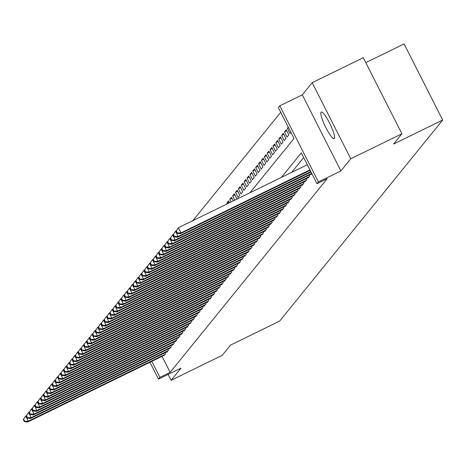 <?xml version="1.0" encoding="UTF-8"?>
<svg xmlns="http://www.w3.org/2000/svg" width="466" height="466" viewBox="0 0 466 466"><rect width="100%" height="100%" fill="white"/><g stroke="black" fill="none" stroke-linecap="round" stroke-linejoin="round"><path stroke-width="0.7" d="M321.045 112.184A14.807 2.662 -116 0 0 325.6 127.067A14.807 2.662 -116 0 0 334.221 138.652A14.807 2.662 -116 0 0 334.402 138.507A14.807 2.662 -116 0 0 329.841 123.624A14.807 2.662 -116 0 0 321.22 112.038A14.807 2.662 -116 0 0 321.045 112.184M249.98 192.755L294.011 138.466L278.359 107.617L279.798 105.84L318.406 181.932L316.967 183.709L301.316 152.86L281.417 177.4M302.294 94.848L340.902 170.946L350.77 158.772L401.902 133.794L363.294 57.697L312.168 82.68L302.294 94.848L279.798 105.84M365.804 62.642L404.092 43.932L442.7 120.03L279.612 321.126L230.53 345.108L222.241 355.325L171.115 380.303L180.983 368.134L158.487 379.126L149.941 362.28M280.736 112.3L192.848 220.668M350.77 158.772L312.168 82.68M168.127 374.414L171.115 380.303M310.688 174.342L310.839 174.639L311.777 173.486M307.805 177.895L307.956 178.193L309.686 176.061L309.185 175.076M304.921 181.449L305.073 181.746L306.803 179.614L306.302 178.629M302.044 185.002L302.195 185.299L303.925 183.167L303.418 182.183M299.16 188.549L299.312 188.852L301.042 186.72L300.541 185.73M296.277 192.103L296.428 192.406L298.158 190.274L297.658 189.283M293.399 195.656L293.551 195.959L295.281 193.827L294.774 192.837M290.516 199.209L290.668 199.512L292.398 197.38L291.897 196.39M287.633 202.762L287.784 203.065L289.514 200.933L289.013 199.943M284.755 206.316L284.907 206.619L286.637 204.487L286.13 203.496M281.872 209.869L282.023 210.172L283.753 208.04L283.252 207.05M278.988 213.422L279.14 213.725L280.87 211.593L280.369 210.603M276.111 216.975L276.262 217.278L277.992 215.146L277.486 214.156M273.227 220.529L273.379 220.832L275.109 218.7L274.608 217.709M270.344 224.082L270.496 224.385L272.226 222.253L271.725 221.263M267.467 227.635L267.618 227.938L269.348 225.806L268.841 224.816M264.583 231.188L264.735 231.491L266.465 229.359L265.964 228.369M261.7 234.742L261.851 235.039L263.581 232.913L263.08 231.922M258.822 238.295L258.974 238.592L260.704 236.46L260.197 235.476M255.939 241.848L256.09 242.145L257.82 240.013L257.319 239.029M253.055 245.401L253.207 245.699L254.937 243.567L254.436 242.582M250.178 248.955L250.329 249.252L252.059 247.12L251.553 246.135M247.295 252.508L247.446 252.805L249.176 250.673L248.675 249.689M244.411 256.061L244.563 256.358L246.293 254.226L245.792 253.242M241.534 259.609L241.685 259.911L243.415 257.78L242.908 256.789M238.65 263.162L238.802 263.465L240.532 261.333L240.031 260.343M235.767 266.715L235.918 267.018L237.648 264.886L237.147 263.896M232.889 270.268L233.041 270.571L234.771 268.439L234.264 267.449M230.006 273.822L230.157 274.125L231.887 271.993L231.386 271.002M227.123 277.375L227.274 277.678L229.004 275.546L228.503 274.556M224.245 280.928L224.396 281.231L226.126 279.099L225.62 278.109M221.362 284.481L221.513 284.784L223.243 282.652L222.742 281.662M218.478 288.035L218.63 288.338L220.36 286.206L219.859 285.215M215.601 291.588L215.752 291.891L217.482 289.759L216.981 288.769M212.717 295.141L212.869 295.444L214.599 293.312L214.098 292.322M209.834 298.694L209.985 298.997L211.715 296.865L211.215 295.875M206.956 302.248L207.108 302.55L208.838 300.419L208.337 299.428M204.073 305.801L204.225 306.098L205.955 303.972L205.454 302.982M201.19 309.354L201.341 309.651L203.071 307.519L202.57 306.535M198.312 312.907L198.464 313.204L200.194 311.072L199.693 310.088M195.429 316.461L195.58 316.758L197.31 314.626L196.809 313.641M192.545 320.014L192.697 320.311L194.427 318.179L193.926 317.195M189.668 323.567L189.819 323.864L191.549 321.732L191.048 320.748M186.784 327.12L186.936 327.417L188.666 325.285L188.165 324.301M183.901 330.674L184.053 330.971L185.783 328.839L185.282 327.848M181.024 334.221L181.175 334.524L182.905 332.392L182.404 331.402M178.14 337.774L178.292 338.077L180.022 335.945L179.521 334.955M175.257 341.328L175.414 341.63L177.138 339.498L176.637 338.508M172.379 344.881L172.531 345.184L174.261 343.052L173.76 342.061M169.496 348.434L169.647 348.737L171.377 346.605L170.876 345.615M166.612 351.987L166.77 352.29L168.494 350.158L167.993 349.168M225.789 204.574L225.404 204.76M229.103 201.877L226.855 202.978L228.579 200.846L229.54 202.739M231.986 198.324L229.732 199.425L231.462 197.293L233.297 200.91M234.864 194.771L232.616 195.871L234.346 193.74L236.949 198.883L236.635 199.279M237.747 191.217L235.493 192.318L237.223 190.186L239.833 195.33L238.103 197.462L235.493 192.318M240.631 187.67L238.376 188.765L240.107 186.633L242.716 191.776L240.986 193.908L238.376 188.765M243.508 184.117L241.26 185.212L242.99 183.08L245.594 188.223L243.869 190.355L241.26 185.212M246.392 180.563L244.137 181.658L245.867 179.532L248.477 184.67L246.747 186.802L244.137 181.658M249.275 177.01L247.021 178.111L248.751 175.979L251.36 181.117L249.63 183.249L247.021 178.111M252.153 173.457L249.904 174.558L251.634 172.426L254.238 177.563L252.514 179.695L249.904 174.558M255.036 169.904L252.782 171.005L254.512 168.873L257.121 174.01L255.391 176.142L252.782 171.005M257.919 166.35L255.665 167.451L257.395 165.319L260.005 170.457L258.275 172.589L255.665 167.451M260.797 162.797L258.548 163.898L260.278 161.766L262.882 166.904L261.158 169.036L258.548 163.898M263.68 159.244L261.426 160.345L263.156 158.213L265.766 163.35L264.036 165.482L261.426 160.345M266.564 155.691L264.309 156.792L266.039 154.66L268.649 159.803L266.919 161.935L264.309 156.792M269.441 152.137L267.193 153.238L268.923 151.106L271.527 156.25L269.802 158.382L267.193 153.238M272.325 148.584L270.07 149.685L271.8 147.553L274.41 152.697L272.68 154.829L270.07 149.685M275.208 145.031L272.954 146.132L274.684 144L277.293 149.143L275.563 151.275L272.954 146.132M278.085 141.478L275.837 142.579L277.567 140.447L280.171 145.59L278.447 147.722L275.837 142.579M280.969 137.924L278.715 139.025L280.445 136.893L283.054 142.037L281.324 144.169L278.715 139.025M283.852 134.371L281.598 135.472L283.328 133.34L285.938 138.484L284.208 140.615L281.598 135.472M286.73 130.818L284.481 131.919L286.211 129.787L288.815 134.93L287.091 137.062L284.481 131.919M288.582 127.771L287.359 128.366L288.303 127.212M227.292 203.84L226.855 202.978M231.043 202.005L229.732 199.425M234.794 200.176L232.616 195.871M287.359 128.366L289.969 133.509L290.906 132.35M162.046 356.368L170.154 372.351L327.19 178.717L316.967 183.709M303.692 157.543L291.64 172.403M163.735 355.541L163.886 355.843L165.616 353.711L165.115 352.721M340.902 170.946L318.406 181.932M170.154 372.351L159.925 377.349L158.487 379.126M401.902 133.794L393.619 144.011L442.7 120.03M151.817 361.36L159.925 377.349M23.3 419.499L24.343 421.555L24.634 421.2L23.585 419.144L23.3 419.499L25.682 416.039L28.286 421.177L165.11 354.335M24.634 421.2L28.286 421.177L27.57 422.068L164.387 355.22M23.585 419.144L25.682 416.039L26.329 415.719M24.343 421.555L27.57 422.068M26.183 415.946L27.226 418.002L27.511 417.647L26.469 415.59L26.183 415.946L28.56 412.486L31.17 417.623L167.993 350.782M27.511 417.647L31.17 417.623L30.447 418.515L167.271 351.667M26.469 415.59L28.56 412.486L29.207 412.165M27.226 418.002L30.447 418.515M29.061 412.393L30.104 414.449L30.395 414.093L29.352 412.037L29.061 412.393L31.443 408.932L34.053 414.07L170.871 347.228M30.395 414.093L34.053 414.07L33.331 414.961L170.154 348.114M29.352 412.037L31.443 408.932L32.09 408.612M30.104 414.449L33.331 414.961M31.944 408.839L32.987 410.896L33.278 410.54L32.23 408.484L31.944 408.839L34.327 405.379L36.931 410.517L173.754 343.675M33.278 410.54L36.931 410.517L36.214 411.408L173.032 344.56M32.23 408.484L34.327 405.379L34.973 405.059M32.987 410.896L36.214 411.408M34.828 405.286L35.87 407.342L36.156 406.987L35.113 404.931L34.828 405.286L37.204 401.826L39.814 406.964L176.637 340.122M36.156 406.987L39.814 406.964L39.092 407.855L175.915 341.007M35.113 404.931L37.204 401.826L37.851 401.511M35.87 407.342L39.092 407.855M37.705 401.733L38.748 403.789L39.039 403.434L37.996 401.377L37.705 401.733L40.088 398.273L42.697 403.41L179.515 336.568M39.039 403.434L42.697 403.41L41.975 404.302L178.798 337.454M37.996 401.377L40.088 398.273L40.734 397.958M38.748 403.789L41.975 404.302M40.589 398.18L41.631 400.236L41.923 399.88L40.874 397.824L40.589 398.18L42.971 394.719L45.575 399.863L182.398 333.015M41.923 399.88L45.575 399.863L44.858 400.748L181.676 333.901M40.874 397.824L42.971 394.719L43.618 394.405M41.631 400.236L44.858 400.748M43.472 394.626L44.515 396.688L44.8 396.333L43.757 394.271L43.472 394.626L45.849 391.166L48.458 396.31L185.282 329.462M44.8 396.333L48.458 396.31L47.736 397.195L184.559 330.347M43.757 394.271L45.849 391.166L46.495 390.852M44.515 396.688L47.736 397.195M46.35 391.073L47.392 393.135L47.683 392.78L46.641 390.724L46.35 391.073L48.732 387.613L51.342 392.756L188.159 325.909M47.683 392.78L51.342 392.756L50.619 393.642L187.443 326.794M46.641 390.724L48.732 387.613L49.379 387.298M47.392 393.135L50.619 393.642M49.233 387.526L50.276 389.582L50.567 389.227L49.518 387.17L49.233 387.526L51.615 384.06L54.219 389.203L191.043 322.356M50.567 389.227L54.219 389.203L53.503 390.089L190.32 323.247M49.518 387.17L51.615 384.06L52.262 383.745M50.276 389.582L53.503 390.089M52.116 383.972L53.159 386.029L53.444 385.673L52.402 383.617L52.116 383.972L54.493 380.506L57.102 385.65L193.926 318.802M53.444 385.673L57.102 385.65L56.38 386.535L193.204 319.693M52.402 383.617L54.493 380.506L55.139 380.192M53.159 386.029L56.38 386.535M54.994 380.419L56.037 382.475L56.328 382.12L55.285 380.064L54.994 380.419L57.376 376.953L59.986 382.097L196.803 315.249M56.328 382.12L59.986 382.097L59.264 382.982L196.087 316.14M55.285 380.064L57.376 376.953L58.023 376.639M56.037 382.475L59.264 382.982M57.877 376.866L58.92 378.922L59.211 378.567L58.163 376.511L57.877 376.866L60.26 373.4L62.863 378.543L199.687 311.696M59.211 378.567L62.863 378.543L62.147 379.429L198.965 312.587M58.163 376.511L60.26 373.4L60.906 373.085M58.92 378.922L62.147 379.429M60.761 373.313L61.803 375.369L62.089 375.013L61.046 372.957L60.761 373.313L63.137 369.847L65.747 374.99L202.57 308.142M62.089 375.013L65.747 374.99L65.024 375.876L201.848 309.034M61.046 372.957L63.137 369.847L63.784 369.532M61.803 375.369L65.024 375.876M63.638 369.759L64.681 371.816L64.972 371.46L63.929 369.404L63.638 369.759L66.021 366.293L68.63 371.437L205.448 304.589M64.972 371.46L68.63 371.437L67.908 372.322L204.731 305.48M63.929 369.404L66.021 366.293L66.667 365.979M64.681 371.816L67.908 372.322M66.522 366.206L67.564 368.262L67.855 367.907L66.807 365.851L66.522 366.206L68.904 362.74L71.508 367.884L208.331 301.036M67.855 367.907L71.508 367.884L70.791 368.769L207.609 301.927M66.807 365.851L68.904 362.74L69.55 362.426M67.564 368.262L70.791 368.769M69.405 362.653L70.448 364.709L70.733 364.354L69.69 362.298L69.405 362.653L71.781 359.187L74.391 364.33L211.215 297.483M70.733 364.354L74.391 364.33L73.669 365.222L210.492 298.374M69.69 362.298L71.781 359.187L72.428 358.872M70.448 364.709L73.669 365.222M72.282 359.1L73.325 361.156L73.616 360.8L72.574 358.744L72.282 359.1L74.665 355.634L77.274 360.777L214.092 293.93M73.616 360.8L77.274 360.777L76.552 361.668L213.376 294.821M72.574 358.744L74.665 355.634L75.311 355.319M73.325 361.156L76.552 361.668M75.166 355.546L76.208 357.603L76.5 357.247L75.451 355.191L75.166 355.546L77.548 352.08L80.152 357.224L216.975 290.376M76.5 357.247L80.152 357.224L79.436 358.115L216.253 291.267M75.451 355.191L77.548 352.08L78.195 351.766M76.208 357.603L79.436 358.115M78.049 351.993L79.092 354.049L79.377 353.694L78.335 351.638L78.049 351.993L80.426 348.533L83.035 353.671L219.859 286.829M79.377 353.694L83.035 353.671L82.313 354.562L219.137 287.714M78.335 351.638L80.426 348.533L81.072 348.213M79.092 354.049L82.313 354.562M80.927 348.44L81.969 350.496L82.261 350.141L81.218 348.085L80.927 348.44L83.309 344.98L85.919 350.117L222.736 283.276M82.261 350.141L85.919 350.117L85.196 351.009L222.02 284.161M81.218 348.085L83.309 344.98L83.956 344.659M81.969 350.496L85.196 351.009M83.81 344.887L84.853 346.943L85.144 346.588L84.096 344.531L83.81 344.887L86.193 341.427L88.796 346.564L225.62 279.722M85.144 346.588L88.796 346.564L88.08 347.455L224.897 280.608M84.096 344.531L86.193 341.427L86.839 341.106M84.853 346.943L88.08 347.455M86.693 341.333L87.736 343.39L88.022 343.034L86.979 340.978L86.693 341.333L89.07 337.873L91.68 343.011L228.503 276.169M88.022 343.034L91.68 343.011L90.957 343.902L227.781 277.054M86.979 340.978L89.07 337.873L89.717 337.553M87.736 343.39L90.957 343.902M89.571 337.78L90.614 339.836L90.905 339.481L89.862 337.425L89.571 337.78L91.953 334.32L94.563 339.458L231.381 272.616M90.905 339.481L94.563 339.458L93.841 340.349L230.664 273.501M89.862 337.425L91.953 334.32L92.6 334M90.614 339.836L93.841 340.349M92.454 334.227L93.497 336.283L93.788 335.928L92.74 333.872L92.454 334.227L94.837 330.767L97.441 335.904L234.264 269.063M93.788 335.928L97.441 335.904L96.724 336.796L233.542 269.948M92.74 333.872L94.837 330.767L95.483 330.446M93.497 336.283L96.724 336.796M95.338 330.674L96.38 332.73L96.666 332.375L95.623 330.318L95.338 330.674L97.714 327.214L100.324 332.351L237.147 265.509M96.666 332.375L100.324 332.351L99.602 333.242L236.425 266.395M95.623 330.318L97.714 327.214L98.361 326.899M96.38 332.73L99.602 333.242M98.215 327.12L99.258 329.177L99.549 328.821L98.507 326.765L98.215 327.12L100.598 323.66L103.207 328.804L240.025 261.956M99.549 328.821L103.207 328.804L102.485 329.689L239.308 262.841M98.507 326.765L100.598 323.66L101.244 323.346M99.258 329.177L102.485 329.689M101.099 323.567L102.141 325.629L102.433 325.274L101.384 323.212L101.099 323.567L103.481 320.107L106.085 325.251L242.908 258.403M102.433 325.274L106.085 325.251L105.368 326.136L242.186 259.288M101.384 323.212L103.481 320.107L104.128 319.793M102.141 325.629L105.368 326.136M103.982 320.014L105.025 322.076L105.31 321.721L104.267 319.659L103.982 320.014L106.359 316.554L108.968 321.697L245.792 254.85M105.31 321.721L108.968 321.697L108.246 322.583L245.069 255.735M104.267 319.659L106.359 316.554L107.005 316.239M105.025 322.076L108.246 322.583M106.86 316.466L107.902 318.523L108.194 318.167L107.151 316.111L106.86 316.466L109.242 313.001L111.852 318.144L248.669 251.296M108.194 318.167L111.852 318.144L111.129 319.029L247.953 252.182M107.151 316.111L109.242 313.001L109.889 312.686M107.902 318.523L111.129 319.029M109.743 312.913L110.786 314.969L111.077 314.614L110.028 312.558L109.743 312.913L112.125 309.447L114.729 314.591L251.553 247.743M111.077 314.614L114.729 314.591L114.013 315.476L250.83 248.634M110.028 312.558L112.125 309.447L112.772 309.133M110.786 314.969L114.013 315.476M112.626 309.36L113.669 311.416L113.954 311.061L112.912 309.005L112.626 309.36L115.003 305.894L117.613 311.038L254.436 244.19M113.954 311.061L117.613 311.038L116.89 311.923L253.714 245.081M112.912 309.005L115.003 305.894L115.65 305.579M113.669 311.416L116.89 311.923M115.504 305.807L116.547 307.863L116.838 307.508L115.795 305.451L115.504 305.807L117.886 302.341L120.496 307.484L257.314 240.637M116.838 307.508L120.496 307.484L119.774 308.37L256.597 241.528M115.795 305.451L117.886 302.341L118.533 302.026M116.547 307.863L119.774 308.37M118.387 302.253L119.43 304.31L119.721 303.954L118.673 301.898L118.387 302.253L120.77 298.788L123.374 303.931L260.197 237.083M119.721 303.954L123.374 303.931L122.657 304.816L259.475 237.975M118.673 301.898L120.77 298.788L121.416 298.473M119.43 304.31L122.657 304.816M121.271 298.7L122.313 300.756L122.599 300.401L121.556 298.345L121.271 298.7L123.647 295.234L126.257 300.378L263.08 233.53M122.599 300.401L126.257 300.378L125.535 301.263L262.358 234.421M121.556 298.345L123.647 295.234L124.294 294.92M122.313 300.756L125.535 301.263M124.148 295.147L125.191 297.203L125.482 296.848L124.439 294.792L124.148 295.147L126.531 291.681L129.14 296.825L265.958 229.977M125.482 296.848L129.14 296.825L128.418 297.71L265.241 230.868M124.439 294.792L126.531 291.681L127.177 291.367M125.191 297.203L128.418 297.71M127.032 291.594L128.074 293.65L128.36 293.295L127.317 291.238L127.032 291.594L129.414 288.128L132.018 293.271L268.841 226.424M128.36 293.295L132.018 293.271L131.301 294.163L268.119 227.315M127.317 291.238L129.414 288.128L130.061 287.813M128.074 293.65L131.301 294.163M129.915 288.04L130.958 290.097L131.243 289.741L130.2 287.685L129.915 288.04L132.292 284.575L134.901 289.718L271.725 222.87M131.243 289.741L134.901 289.718L134.179 290.609L271.002 223.762M130.2 287.685L132.292 284.575L132.938 284.26M130.958 290.097L134.179 290.609M132.793 284.487L133.835 286.543L134.126 286.188L133.084 284.132L132.793 284.487L135.175 281.021L137.785 286.165L274.602 219.317M134.126 286.188L137.785 286.165L137.062 287.056L273.886 220.208M133.084 284.132L135.175 281.021L135.822 280.707M133.835 286.543L137.062 287.056M135.676 280.934L136.719 282.99L137.004 282.635L135.961 280.579L135.676 280.934L138.058 277.468L140.662 282.612L277.486 215.77M137.004 282.635L140.662 282.612L139.946 283.503L276.763 216.655M135.961 280.579L138.058 277.468L138.705 277.154M136.719 282.99L139.946 283.503M138.559 277.381L139.602 279.437L139.887 279.082L138.845 277.025L138.559 277.381L140.936 273.921L143.545 279.058L280.369 212.216M139.887 279.082L143.545 279.058L142.823 279.95L279.647 213.102M138.845 277.025L140.936 273.921L141.582 273.6M139.602 279.437L142.823 279.95M141.437 273.827L142.48 275.884L142.771 275.528L141.728 273.472L141.437 273.827L143.819 270.367L146.429 275.505L283.246 208.663M142.771 275.528L146.429 275.505L145.707 276.396L282.53 209.549M141.728 273.472L143.819 270.367L144.466 270.047M142.48 275.884L145.707 276.396M144.32 270.274L145.363 272.33L145.648 271.975L144.606 269.919L144.32 270.274L146.703 266.814L149.306 271.952L286.13 205.11M145.648 271.975L149.306 271.952L148.59 272.843L285.408 205.995M144.606 269.919L146.703 266.814L147.349 266.494M145.363 272.33L148.59 272.843M147.204 266.721L148.246 268.777L148.532 268.422L147.489 266.366L147.204 266.721L149.58 263.261L152.19 268.399L289.013 201.557M148.532 268.422L152.19 268.399L151.467 269.29L288.291 202.442M147.489 266.366L149.58 263.261L150.227 262.94M148.246 268.777L151.467 269.29M150.081 263.168L151.124 265.224L151.415 264.869L150.372 262.812L150.081 263.168L152.464 259.708L155.073 264.845L291.891 198.003M151.415 264.869L155.073 264.845L154.351 265.736L291.174 198.889M150.372 262.812L152.464 259.708L153.11 259.387M151.124 265.224L154.351 265.736M152.965 259.614L154.007 261.671L154.293 261.315L153.25 259.259L152.965 259.614L155.347 256.154L157.951 261.292L294.774 194.45M154.293 261.315L157.951 261.292L157.234 262.183L294.052 195.336M153.25 259.259L155.347 256.154L155.994 255.84M154.007 261.671L157.234 262.183M155.848 256.061L156.891 258.117L157.176 257.762L156.133 255.706L155.848 256.061L158.224 252.601L160.834 257.745L297.658 190.897M157.176 257.762L160.834 257.745L160.112 258.63L296.935 191.782M156.133 255.706L158.224 252.601L158.871 252.287M156.891 258.117L160.112 258.63M158.725 252.508L159.768 254.57L160.059 254.215L159.017 252.153L158.725 252.508L161.108 249.048L163.717 254.191L300.535 187.344M160.059 254.215L163.717 254.191L162.995 255.077L299.819 188.229M159.017 252.153L161.108 249.048L161.754 248.733M159.768 254.57L162.995 255.077M161.609 248.955L162.651 251.017L162.937 250.661L161.894 248.599L161.609 248.955L163.991 245.495L166.595 250.638L303.418 183.79M162.937 250.661L166.595 250.638L165.879 251.524L302.696 184.676M161.894 248.599L163.991 245.495L164.638 245.18M162.651 251.017L165.879 251.524M164.492 245.407L165.535 247.463L165.82 247.108L164.778 245.052L164.492 245.407L166.869 241.941L169.478 247.085L306.302 180.237M165.82 247.108L169.478 247.085L168.756 247.97L305.579 181.123M164.778 245.052L166.869 241.941L167.515 241.627M165.535 247.463L168.756 247.97M167.37 241.854L168.412 243.91L168.704 243.555L167.661 241.499L167.37 241.854L169.752 238.388L172.362 243.532L309.179 176.684M168.704 243.555L172.362 243.532L171.639 244.417L308.463 177.575M167.661 241.499L169.752 238.388L170.399 238.074M168.412 243.91L171.639 244.417M170.253 238.301L171.296 240.357L171.581 240.002L170.539 237.945L170.253 238.301L172.636 234.835L175.239 239.978L311.69 173.311M171.581 240.002L175.239 239.978L174.523 240.864L311.34 174.022M170.539 237.945L172.636 234.835L173.282 234.52M171.296 240.357L174.523 240.864M173.136 234.748L174.179 236.804L174.465 236.448L173.422 234.392L173.136 234.748L175.513 231.282L178.123 236.425L310.816 171.593M174.465 236.448L178.123 236.425L177.4 237.31L311.038 172.024M173.422 234.392L175.513 231.282L176.16 230.967M174.179 236.804L177.4 237.31M176.014 231.194L177.057 233.25L177.348 232.895L176.305 230.839L176.014 231.194L178.396 227.728L181.006 232.872L309.948 169.874M177.348 232.895L181.006 232.872L180.284 233.757L310.164 170.306M176.305 230.839L178.396 227.728L307.339 164.731M177.057 233.25L180.284 233.757"/></g></svg>
